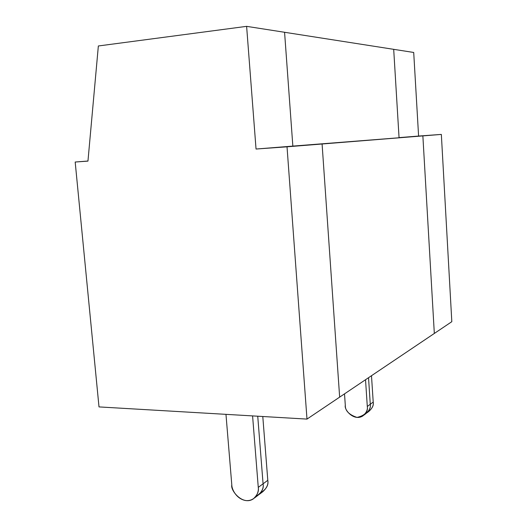 <?xml version="1.0" encoding="UTF-8"?>
<svg xmlns="http://www.w3.org/2000/svg" width="527" height="527" viewBox="0 0 527 527"><rect width="100%" height="100%" fill="white"/><g stroke="black" fill="none" stroke-linecap="round" stroke-linejoin="round"><path stroke-width="0.79" d="M99.004 406.91L75.183 162.026L87.963 161.031L75.183 162.026L99.004 406.91L306.991 419.097L287.024 146.809L256.043 149.036L246.616 26.35L98.351 45.974L87.956 161.11L75.183 162.026L87.956 161.11L98.351 45.974L246.616 26.35L256.043 149.036L292.847 146.098L284.573 32.279L246.616 26.35L284.573 32.279L292.847 146.098L256.043 149.036L287.024 146.809L306.991 419.097L99.004 406.91M339.651 397.127L306.991 419.097L339.651 397.127L322.089 143.996L287.024 146.809L322.089 143.996L292.847 146.098L322.089 143.996L339.651 397.127L322.089 143.996L292.847 146.098L284.573 32.279L393.695 49.334L399.051 137.619L422.865 135.9L434.327 333.453L422.865 135.9L399.051 137.619L393.695 49.334L284.573 32.279L292.847 146.098L422.865 135.9L322.089 143.996L339.651 397.127L434.327 333.453L339.651 397.127M225.971 414.354L231.801 484.899C231.715 489.221 236.419 499.214 246.122 500.61C255.793 501.177 259.093 491.849 258.27 487.37L252.585 415.908L258.27 487.37L263.078 483.806L257.736 416.211L263.078 483.806L258.27 487.37C259.027 491.316 257.334 495.182 253.184 498.983C242.71 505.768 230.253 490.499 231.801 484.899L225.971 414.354M258.013 495.321C262.136 491.553 263.823 487.712 263.078 483.806C264.034 488.555 261.662 492.738 255.951 496.355C261.662 492.738 264.034 488.555 263.078 483.806L257.736 416.211L263.078 483.806C263.823 487.712 262.136 491.553 258.013 495.321L254.376 498.074M368.531 377.707L370.277 404.255C370.955 407.773 369.137 411.1 364.816 414.235C369.137 411.1 370.955 407.773 370.277 404.255L368.531 377.707L370.277 404.255L367.299 406.469L370.277 404.255C370.85 407.351 369.394 410.467 365.916 413.616C369.394 410.467 370.85 407.351 370.277 404.255L373.215 402.081L370.277 404.255L368.531 377.707M259.198 494.425L262.756 491.731C266.853 487.982 268.533 484.175 267.795 480.308L263.078 483.806L267.795 480.308C268.737 484.998 266.385 489.142 260.746 492.745M262.789 416.508L267.795 480.308L262.789 416.508M365.527 379.723L367.299 406.469C367.872 409.584 366.417 412.72 362.919 415.889C354.124 421.659 343.933 409.874 345.304 405.342L344.513 393.853L345.304 405.342C345.113 410.704 349.019 414.729 357.023 417.424C364.776 415.605 368.202 411.956 367.299 406.469L365.527 379.723M413.708 52.463L418.596 136.058L441.343 134.411L451.817 321.687L434.327 333.453L451.817 321.687L441.343 134.411L422.865 135.9L434.327 333.453L422.865 135.9L441.343 134.411L399.051 137.619L422.865 135.9L399.051 137.619L418.596 136.058L413.708 52.463L393.695 49.334L399.051 137.619L393.695 49.334L413.708 52.463M366.917 412.858L368.874 411.376C372.332 408.247 373.781 405.151 373.215 402.081L371.489 375.718L373.215 402.081C373.887 405.559 372.082 408.866 367.8 411.982M363.92 415.124L365.916 413.616"/></g></svg>
